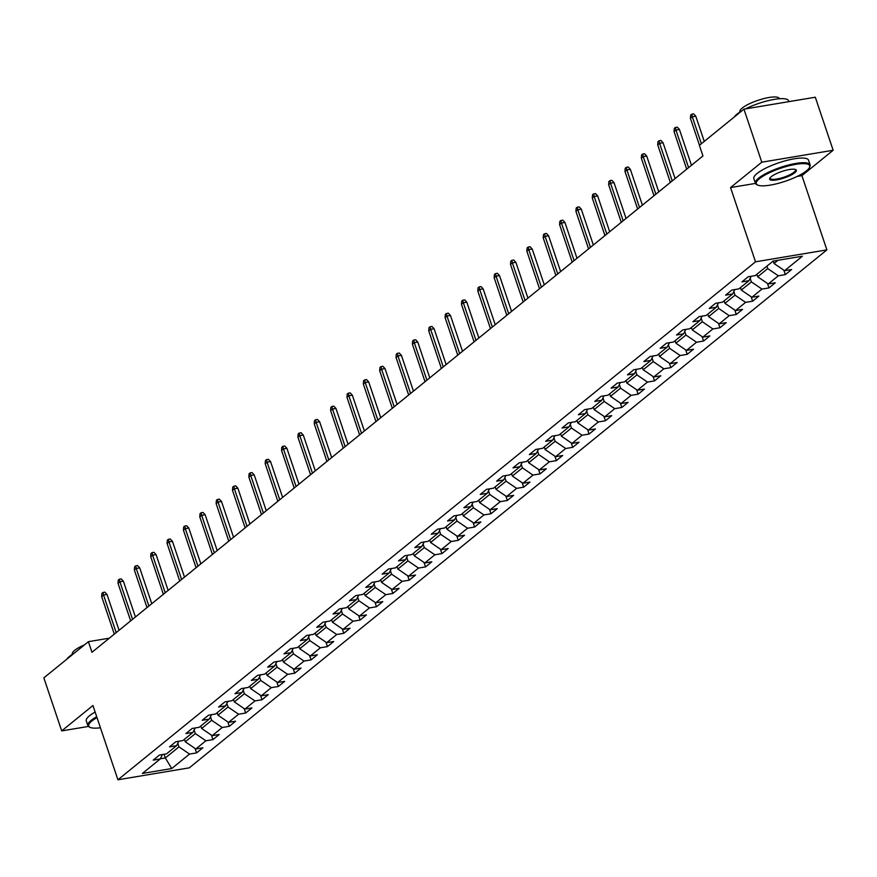<?xml version="1.0" encoding="UTF-8"?>
<svg xmlns="http://www.w3.org/2000/svg" width="877" height="877" viewBox="0 0 877 877"><rect width="100%" height="100%" fill="white"/><g stroke="black" fill="none" stroke-linecap="round" stroke-linejoin="round"><path stroke-width="1.32" d="M797.16 176.441L801.907 175.641L833.15 150.263L815.303 97.226L743.937 109.154L699.386 145.352L702.948 155.953L91.975 652.28L88.402 641.679L43.85 677.866L61.697 730.903L88.413 726.441M801.907 175.641L826.89 249.89L189.289 767.846L117.924 779.774L755.525 261.806L826.89 249.89M171.728 768.548L189.553 754.067L196.591 752.894L202.883 747.785L195.834 748.958L205.898 740.78L212.947 739.607L219.228 734.498L212.19 735.671L222.254 727.493L229.292 726.32L235.584 721.212L228.546 722.385L238.61 714.218L245.648 713.034L251.94 707.925L244.902 709.098L254.966 700.931L262.004 699.747L268.296 694.639L261.258 695.823L271.322 687.645L278.36 686.472L284.652 681.352L277.614 682.536L287.678 674.358L294.716 673.185L301.008 668.077L293.959 669.25L304.023 661.072L311.072 659.899L317.353 654.79L310.315 655.963L320.379 647.785L327.417 646.612L333.709 641.504L326.672 642.677L336.735 634.499L343.773 633.326L350.066 628.217L343.028 629.39L353.091 621.212L360.129 620.039L366.422 614.93L359.384 616.103L369.447 607.925L376.485 606.752L382.778 601.644L375.74 602.817L385.803 594.65L392.841 593.466L399.134 588.357L392.085 589.53L402.148 581.363L409.197 580.179L415.479 575.071L408.441 576.255L418.504 568.077L425.542 566.904L431.835 561.784L424.797 562.968L434.86 554.79L441.898 553.617L448.191 548.509L441.153 549.682L451.216 541.504L458.254 540.331L464.547 535.222L457.509 536.395L467.573 528.217L474.61 527.044L480.903 521.936L473.865 523.109L483.929 514.931L490.967 513.758L497.259 508.649L490.21 509.822L500.274 501.644L507.323 500.471L513.604 495.362L506.566 496.535L516.63 488.368L523.668 487.184L529.96 482.076L522.922 483.249L532.986 475.082L540.024 473.898L546.316 468.789L539.278 469.973L549.342 461.795L556.38 460.611L562.672 455.503L555.634 456.687L565.698 448.509L572.736 447.336L579.028 442.216L571.99 443.4L582.054 435.222L589.092 434.049L595.384 428.941L588.335 430.114L598.399 421.936L605.448 420.763L611.729 415.654L604.692 416.827L614.755 408.649L621.793 407.476L628.085 402.368L621.048 403.541L631.111 395.363L638.149 394.19L644.442 389.081L637.404 390.254L647.467 382.076L654.505 380.903L660.798 375.794L653.76 376.967L663.823 368.8L670.861 367.616L677.154 362.508L670.116 363.681L680.179 355.514L687.217 354.33L693.51 349.221L686.461 350.405L696.524 342.227L703.573 341.043L709.855 335.935L702.817 337.119L712.88 328.941L719.918 327.768L726.211 322.648L719.173 323.832L729.236 315.654L736.274 314.481L742.567 309.373L735.529 310.546L745.593 302.368L752.63 301.195L758.923 296.086L751.885 297.259L761.949 289.081L768.986 287.908L775.279 282.8L768.241 283.973L778.305 275.795L785.343 274.622L791.635 269.513L784.586 270.686L802.411 256.216L773.097 261.105L755.272 275.586L748.234 276.759L741.942 281.868L748.98 280.695L738.916 288.873L731.878 290.046L725.586 295.154L732.624 293.981L722.56 302.159L715.522 303.332L709.23 308.441L716.279 307.268L706.204 315.446L699.166 316.619L692.874 321.727L699.923 320.554L689.859 328.732L682.81 329.905L676.529 335.014L683.567 333.841L673.503 342.008L666.465 343.192L660.173 348.301L667.211 347.128L657.147 355.295L650.109 356.479L643.817 361.587L650.855 360.403L640.791 368.581L633.753 369.765L627.461 374.874L634.499 373.69L624.435 381.868L617.397 383.041L611.105 388.16L618.153 386.976L608.079 395.154L601.041 396.327L594.749 401.436L601.797 400.263L591.734 408.441L584.685 409.614L578.403 414.722L585.441 413.549L575.378 421.727L568.34 422.9L562.047 428.009L569.085 426.836L559.022 435.014L551.984 436.187L545.691 441.295L552.729 440.122L542.666 448.3L535.628 449.473L529.335 454.582L536.373 453.409L526.31 461.576L519.272 462.76L512.979 467.869L520.028 466.696L509.954 474.863L502.916 476.047L496.623 481.155L503.672 479.971L493.608 488.149L486.56 489.333L480.278 494.442L487.316 493.258L477.252 501.436L470.215 502.609L463.922 507.728L470.96 506.544L460.896 514.722L453.858 515.895L447.566 521.004L454.604 519.831L444.54 528.009L437.502 529.182L431.21 534.29L438.248 533.117L428.184 541.295L421.146 542.468L414.854 547.577L421.903 546.404L411.828 554.582L404.79 555.755L398.498 560.863L405.547 559.69L395.483 567.868L388.434 569.041L382.153 574.15L389.191 572.977L379.127 581.144L372.089 582.328L365.797 587.437L372.835 586.264L362.771 594.431L355.733 595.615L349.441 600.723L356.479 599.539L346.415 607.717L339.377 608.901L333.085 614.01L340.123 612.826L330.059 621.004L323.021 622.177L316.729 627.296L323.777 626.112L313.703 634.29L306.665 635.463L300.373 640.572L307.421 639.399L297.358 647.577L290.309 648.75L284.027 653.858L291.065 652.685L281.002 660.863L273.964 662.036L267.671 667.145L274.709 665.972L264.646 674.15L257.608 675.323L251.315 680.431L258.353 679.258L248.29 687.436L241.252 688.609L234.959 693.718L241.997 692.545L231.934 700.712L224.896 701.896L218.603 707.005L225.652 705.832L215.578 713.999L208.54 715.183L202.247 720.291L209.296 719.107L199.232 727.285L192.184 728.458L185.902 733.578L192.94 732.394L182.876 740.572L175.839 741.745L169.546 746.853L176.584 745.68L166.52 753.858L159.482 755.031L153.19 760.14L160.228 758.967L142.403 773.448L171.728 768.548L165.347 757.947L178.974 746.875L177.768 743.29M766.904 266.137L767.726 268.603L757.662 276.781L756.84 274.315M751.183 276.266L748.98 280.695M778.305 275.795L767.726 268.603M768.241 283.973L757.662 276.781M750.175 278.305L751.37 281.89L741.306 290.068L740.484 287.601M734.827 289.553L732.624 293.981M761.949 289.081L751.37 281.89M751.885 297.259L741.306 290.068M733.819 291.592L735.025 295.176L724.961 303.343L724.128 300.888M718.471 302.839L716.279 307.268M745.593 302.368L735.025 295.176M735.529 310.546L724.961 303.343M717.463 304.878L718.669 308.463L708.605 316.63L707.772 314.174M702.115 316.126L699.923 320.554M729.236 315.654L718.669 308.463M719.173 323.832L708.605 316.63M701.107 318.165L702.313 321.738L692.249 329.916L691.416 327.461M685.77 329.412L683.567 333.841M712.88 328.941L702.313 321.738M702.817 337.119L692.249 329.916M684.751 331.451L685.957 335.025L675.893 343.203L675.071 340.747M669.414 342.699L667.211 347.128M696.524 342.227L685.957 335.025M686.461 350.405L675.893 343.203M668.395 344.738L669.6 348.312L659.537 356.49L658.715 354.023M653.058 355.985L650.855 360.403M680.179 355.514L669.6 348.312M670.116 363.681L659.537 356.49M652.049 358.024L653.244 361.598L643.181 369.776L642.359 367.31M636.702 369.272L634.499 373.69M663.823 368.8L653.244 361.598M653.76 376.967L643.181 369.776M635.693 371.3L636.899 374.885L626.836 383.063L626.003 380.596M620.346 382.547L618.153 386.976M647.467 382.076L636.899 374.885M637.404 390.254L626.836 383.063M619.337 384.586L620.543 388.171L610.48 396.349L609.647 393.883M603.99 395.834L601.797 400.263M631.111 395.363L620.543 388.171M621.048 403.541L610.48 396.349M602.981 397.873L604.187 401.458L594.124 409.636L593.291 407.169M587.645 409.12L585.441 413.549M614.755 408.649L604.187 401.458M604.692 416.827L594.124 409.636M586.625 411.16L587.831 414.744L577.768 422.911L576.945 420.456M571.289 422.407L569.085 426.836M598.399 421.936L587.831 414.744M588.335 430.114L577.768 422.911M570.269 424.446L571.475 428.031L561.412 436.198L560.589 433.742M554.933 435.694L552.729 440.122M582.054 435.222L571.475 428.031M571.99 443.4L561.412 436.198M553.924 437.733L555.119 441.306L545.055 449.484L544.233 447.029M538.577 448.98L536.373 453.409M565.698 448.509L555.119 441.306M555.634 456.687L545.055 449.484M537.568 451.019L538.774 454.593L528.71 462.771L527.877 460.315M522.221 462.267L520.028 466.696M549.342 461.795L538.774 454.593M539.278 469.973L528.71 462.771M521.212 464.306L522.418 467.88L512.354 476.058L511.521 473.591M505.865 475.553L503.672 479.971M532.986 475.082L522.418 467.88M522.922 483.249L512.354 476.058M504.856 477.581L506.062 481.166L495.998 489.344L495.165 486.878M489.519 488.84L487.316 493.258M516.63 488.368L506.062 481.166M506.566 496.535L495.998 489.344M488.5 490.868L489.706 494.453L479.642 502.631L478.82 500.164M473.163 502.115L470.96 506.544M500.274 501.644L489.706 494.453M490.21 509.822L479.642 502.631M472.144 504.154L473.35 507.739L463.286 515.917L462.464 513.451M456.807 515.402L454.604 519.831M483.929 514.931L473.35 507.739M473.865 523.109L463.286 515.917M455.799 517.441L456.994 521.026L446.93 529.204L446.108 526.737M440.451 528.688L438.248 533.117M467.573 528.217L456.994 521.026M457.509 536.395L446.93 529.204M439.443 530.728L440.649 534.312L430.585 542.479L429.752 540.024M424.095 541.975L421.903 546.404M451.216 541.504L440.649 534.312M441.153 549.682L430.585 542.479M423.087 544.014L424.293 547.599L414.229 555.766L413.396 553.31M407.739 555.262L405.547 559.69M434.86 554.79L424.293 547.599M424.797 562.968L414.229 555.766M406.731 557.301L407.937 560.874L397.873 569.052L397.04 566.597M391.394 568.548L389.191 572.977M418.504 568.077L407.937 560.874M408.441 576.255L397.873 569.052M390.375 570.587L391.58 574.161L381.517 582.339L380.695 579.883M375.038 581.835L372.835 586.264M402.148 581.363L391.58 574.161M392.085 589.53L381.517 582.339M374.019 583.874L375.224 587.447L365.161 595.626L364.339 593.159M358.682 595.121L356.479 599.539M385.803 594.65L375.224 587.447M375.74 602.817L365.161 595.626M357.673 597.149L358.868 600.734L348.805 608.912L347.983 606.446M342.326 608.408L340.123 612.826M369.447 607.925L358.868 600.734M359.384 616.103L348.805 608.912M341.317 610.436L342.523 614.021L332.46 622.199L331.627 619.732M325.97 621.683L323.777 626.112M353.091 621.212L342.523 614.021M343.028 629.39L332.46 622.199M324.961 623.722L326.167 627.307L316.104 635.485L315.271 633.019M309.614 634.97L307.421 639.399M336.735 634.499L326.167 627.307M326.672 642.677L316.104 635.485M308.605 637.009L309.811 640.594L299.748 648.761L298.914 646.305M293.269 648.256L291.065 652.685M320.379 647.785L309.811 640.594M310.315 655.963L299.748 648.761M292.249 650.296L293.455 653.88L283.392 662.047L282.569 659.592M276.913 661.543L274.709 665.972M304.023 661.072L293.455 653.88M293.959 669.25L283.392 662.047M275.893 663.582L277.099 667.156L267.036 675.334L266.213 672.878M260.557 674.83L258.353 679.258M287.678 674.358L277.099 667.156M277.614 682.536L267.036 675.334M259.548 676.869L260.743 680.442L250.679 688.62L249.857 686.165M244.201 688.116L241.997 692.545M271.322 687.645L260.743 680.442M261.258 695.823L250.679 688.62M243.192 690.155L244.398 693.729L234.334 701.907L233.501 699.44M227.845 701.403L225.652 705.832M254.966 700.931L244.398 693.729M244.902 709.098L234.334 701.907M226.836 703.442L228.042 707.015L217.978 715.193L217.145 712.727M211.489 714.689L209.296 719.107M238.61 714.218L228.042 707.015M228.546 722.385L217.978 715.193M210.48 716.717L211.686 720.302L201.622 728.48L200.789 726.013M195.143 727.976L192.94 732.394M222.254 727.493L211.686 720.302M212.19 735.671L201.622 728.48M194.124 730.004L195.33 733.589L185.266 741.767L184.444 739.3M178.787 741.251L176.584 745.68M205.898 740.78L195.33 733.589M195.834 748.958L185.266 741.767M164.109 754.264L165.347 757.947L160.327 758.78M162.431 754.538L160.228 758.967M189.553 754.067L178.974 746.875M833.15 150.263L761.784 162.19L743.937 109.154M761.784 162.19L730.541 187.568L755.525 261.806M117.924 779.774L92.94 705.525L61.697 730.903M109.34 638.182L88.402 641.679M773.207 261.094L774.018 263.495L777.954 260.294M784.586 270.686L774.018 263.495M196.591 752.894L195.089 748.454M212.947 739.607L211.445 735.167M229.292 726.32L227.801 721.881M245.648 713.034L244.157 708.594M262.004 699.747L260.513 695.308M278.36 686.472L276.869 682.021M294.716 673.185L293.214 668.745M311.072 659.899L309.57 655.459M327.417 646.612L325.926 642.172M343.773 633.326L342.282 628.886M360.129 620.039L358.638 615.599M376.485 606.752L374.994 602.313M392.841 593.466L391.339 589.026M409.197 580.179L407.695 575.74M425.542 566.904L424.051 562.464M441.898 553.617L440.407 549.177M458.254 540.331L456.764 535.891M474.61 527.044L473.12 522.604M490.967 513.758L489.465 509.318M507.323 500.471L505.821 496.031M523.668 487.184L522.177 482.745M540.024 473.898L538.533 469.458M556.38 460.611L554.889 456.172M572.736 447.336L571.245 442.896M589.092 434.049L587.59 429.609M605.448 420.763L603.946 416.323M621.793 407.476L620.302 403.036M638.149 394.19L636.658 389.75M654.505 380.903L653.014 376.463M670.861 367.616L669.37 363.177M687.217 354.33L685.715 349.89M703.573 341.043L702.071 336.604M719.918 327.768L718.427 323.328M736.274 314.481L734.783 310.041M752.63 301.195L751.14 296.755M768.986 287.908L767.496 283.468M785.343 274.622L783.841 270.182M730.541 187.568L755.481 183.403M119.064 630.267L107.016 594.442L103.541 595.023L116.192 632.613M101.655 596.557L101.918 593.334L102.96 592.479L103.541 595.023L101.655 596.557L114.306 634.148M102.96 592.479L104.889 592.161L107.016 594.442M96.996 717.572A28.163 6.895 161.4 0 0 91.888 720.971A28.163 6.895 161.4 0 0 90.145 727.384A28.163 6.895 161.4 0 0 100.427 727.767M90.145 727.384L89.311 727A28.853 7.06 -18.6 0 1 87.853 725.608A28.853 7.06 -18.6 0 1 91.087 720.434A28.853 7.06 -18.6 0 1 96.711 716.728M66.805 659.219A28.853 7.06 -18.6 0 1 69.535 656.369A28.853 7.06 -18.6 0 1 74.227 653.19M72.385 654.319L72.309 654.089A20.774 5.087 -18.6 0 1 74.644 650.361A20.774 5.087 -18.6 0 1 84.433 644.902M87.853 725.608L86.286 720.938A28.853 7.06 -18.6 0 1 89.52 715.764A28.853 7.06 -18.6 0 1 95.144 712.058M759.471 178.656A28.163 6.895 161.4 0 0 757.728 185.069A28.163 6.895 161.4 0 0 780.859 182.635A28.163 6.895 161.4 0 0 806.533 170.796A28.163 6.895 161.4 0 0 809.383 167.693A28.163 6.895 161.4 0 0 791.821 165.117A28.163 6.895 161.4 0 0 759.471 178.656M757.728 185.069L756.895 184.685A28.853 7.06 -18.6 0 1 755.437 183.293A28.853 7.06 -18.6 0 1 758.682 178.119A28.853 7.06 -18.6 0 1 788.445 165.04A28.853 7.06 -18.6 0 1 810.14 164.887A28.853 7.06 -18.6 0 1 809.822 166.882L809.383 167.693M771.234 176.694A14.087 3.453 -18.6 0 1 784.071 170.774A14.087 3.453 -18.6 0 1 795.636 169.557A14.087 3.453 -18.6 0 1 794.77 172.769A14.087 3.453 -18.6 0 1 778.59 179.533A14.087 3.453 -18.6 0 1 769.809 178.25A14.087 3.453 -18.6 0 1 771.234 176.694M770.094 177.823A13.385 3.278 161.4 0 0 770.094 178.36A13.385 3.278 161.4 0 0 780.157 178.294A13.385 3.278 161.4 0 0 793.97 172.221A13.385 3.278 161.4 0 0 795.483 169.82A13.385 3.278 161.4 0 0 795.154 169.393M734.4 116.904A28.853 7.06 -18.6 0 1 737.118 114.054A28.853 7.06 -18.6 0 1 741.81 110.886M739.969 112.015L739.892 111.774A20.774 5.087 -18.6 0 1 742.227 108.046A20.774 5.087 -18.6 0 1 763.659 98.641A20.774 5.087 -18.6 0 1 779.28 98.52L779.357 98.761M755.437 183.293L753.869 178.634A28.853 7.06 -18.6 0 1 757.103 173.46A28.853 7.06 -18.6 0 1 786.877 160.381A28.853 7.06 -18.6 0 1 808.561 160.217L810.14 164.887M745.472 108.901A28.853 7.06 -18.6 0 1 772.878 99.638A28.853 7.06 -18.6 0 1 788.576 100.822L788.851 101.655M135.42 616.98L123.361 581.155L119.897 581.736L132.548 619.326M118.011 583.271L118.274 580.048L119.316 579.193L119.897 581.736L118.011 583.271L130.651 620.861M119.316 579.193L121.245 578.875L123.361 581.155M151.776 603.705L139.717 567.879L136.253 568.449L148.893 606.04M134.356 569.984L134.619 566.761L135.672 565.906L136.253 568.449L134.356 569.984L147.007 607.575M135.672 565.906L137.601 565.588L139.717 567.879M168.132 590.418L156.073 554.593L152.598 555.174L165.249 592.753M150.712 556.698L150.976 553.475L152.028 552.62L152.598 555.174L150.712 556.698L163.363 594.288M152.028 552.62L153.957 552.302L156.073 554.593M184.488 577.132L172.429 541.306L168.954 541.887L181.605 579.467M167.069 543.411L167.332 540.188L168.384 539.333L168.954 541.887L167.069 543.411L179.719 581.002M168.384 539.333L170.313 539.015L172.429 541.306M200.844 563.845L188.785 528.02L185.31 528.601L197.961 566.18M183.425 530.136L183.688 526.902L184.74 526.057L185.31 528.601L183.425 530.136L196.075 567.715M184.74 526.057L186.669 525.729L188.785 528.02M217.189 550.559L205.141 514.733L201.666 515.314L214.317 552.894M199.781 516.849L200.044 513.615L201.085 512.771L201.666 515.314L199.781 516.849L212.431 554.428M201.085 512.771L203.015 512.442L205.141 514.733M233.545 537.272L221.486 501.447L218.022 502.028L230.673 539.618M216.137 503.562L216.4 500.328L217.441 499.484L218.022 502.028L216.137 503.562L228.776 541.142M217.441 499.484L219.371 499.156L221.486 501.447M249.901 523.986L237.842 488.16L234.378 488.741L247.018 526.332M232.482 490.276L232.745 487.053L233.797 486.198L234.378 488.741L232.482 490.276L245.132 527.866M233.797 486.198L235.727 485.869L237.842 488.16M266.257 510.699L254.198 474.874L250.723 475.455L263.374 513.045M248.838 476.989L249.101 473.766L250.153 472.911L250.723 475.455L248.838 476.989L261.489 514.58M250.153 472.911L252.083 472.593L254.198 474.874M282.613 497.412L270.555 461.587L267.079 462.168L279.73 499.758M265.194 463.703L265.457 460.48L266.509 459.625L267.079 462.168L265.194 463.703L277.845 501.293M266.509 459.625L268.439 459.307L270.555 461.587M298.969 484.137L286.911 448.311L283.435 448.881L296.086 486.472M281.55 450.416L281.813 447.193L282.865 446.338L283.435 448.881L281.55 450.416L294.201 488.007M282.865 446.338L284.795 446.02L286.911 448.311M315.314 470.85L303.267 435.025L299.791 435.606L312.442 473.185M297.906 437.13L298.169 433.907L299.21 433.052L299.791 435.606L297.906 437.13L310.557 474.72M299.21 433.052L301.14 432.734L303.267 435.025M331.67 457.564L319.623 421.738L316.148 422.319L328.798 459.899M314.262 423.854L314.525 420.62L315.567 419.765L316.148 422.319L314.262 423.854L326.913 461.434M315.567 419.765L317.496 419.447L319.623 421.738M348.026 444.277L335.968 408.452L332.504 409.033L345.143 446.612M330.607 410.568L330.87 407.334L331.923 406.49L332.504 409.033L330.607 410.568L343.258 448.147M331.923 406.49L333.852 406.161L335.968 408.452M364.383 430.991L352.324 395.165L348.849 395.746L361.499 433.326M346.963 397.281L347.226 394.047L348.279 393.203L348.849 395.746L346.963 397.281L359.614 434.86M348.279 393.203L350.208 392.874L352.324 395.165M380.739 417.704L368.68 381.879L365.205 382.46L377.855 420.05M363.319 383.994L363.582 380.761L364.635 379.916L365.205 382.46L363.319 383.994L375.97 421.574M364.635 379.916L366.564 379.588L368.68 381.879M397.095 404.418L385.036 368.592L381.561 369.173L394.212 406.764M379.675 370.708L379.938 367.485L380.991 366.63L381.561 369.173L379.675 370.708L392.326 408.298M380.991 366.63L382.92 366.301L385.036 368.592M413.44 391.131L401.392 355.306L397.917 355.887L410.568 393.477M396.031 357.421L396.294 354.198L397.336 353.343L397.917 355.887L396.031 357.421L408.682 395.012M397.336 353.343L399.265 353.025L401.392 355.306M429.796 377.855L417.748 342.019L414.273 342.6L426.924 380.19M412.387 344.135L412.65 340.912L413.692 340.057L414.273 342.6L412.387 344.135L425.038 381.725M413.692 340.057L415.621 339.739L417.748 342.019M446.152 364.569L434.093 328.743L430.629 329.313L443.269 366.904M428.732 330.848L428.996 327.625L430.048 326.77L430.629 329.313L428.732 330.848L441.383 368.439M430.048 326.77L431.977 326.452L434.093 328.743M462.508 351.282L450.449 315.457L446.974 316.038L459.625 353.617M445.088 317.562L445.352 314.339L446.404 313.484L446.974 316.038L445.088 317.562L457.739 355.152M446.404 313.484L448.333 313.166L450.449 315.457M478.864 337.996L466.805 302.17L463.33 302.751L475.981 340.331M461.445 304.286L461.708 301.052L462.76 300.197L463.33 302.751L461.445 304.286L474.095 341.866M462.76 300.197L464.689 299.879L466.805 302.17M495.22 324.709L483.161 288.884L479.686 289.465L492.337 327.044M477.801 291L478.064 287.766L479.116 286.922L479.686 289.465L477.801 291L490.451 328.579M479.116 286.922L481.045 286.593L483.161 288.884M511.565 311.423L499.517 275.597L496.042 276.178L508.693 313.758M494.157 277.713L494.42 274.479L495.461 273.635L496.042 276.178L494.157 277.713L506.807 315.292M495.461 273.635L497.391 273.306L499.517 275.597M527.921 298.136L515.873 262.311L512.398 262.892L525.049 300.482M510.513 264.426L510.776 261.193L511.817 260.348L512.398 262.892L510.513 264.426L523.163 302.006M511.817 260.348L513.747 260.02L515.873 262.311M544.277 284.85L532.218 249.024L528.754 249.605L541.394 287.196M526.858 251.14L527.121 247.917L528.173 247.062L528.754 249.605L526.858 251.14L539.508 288.73M528.173 247.062L530.103 246.744L532.218 249.024M560.633 271.563L548.574 235.738L545.099 236.319L557.75 273.909M543.214 237.853L543.477 234.63L544.529 233.775L545.099 236.319L543.214 237.853L555.865 275.444M544.529 233.775L546.459 233.457L548.574 235.738M576.989 258.287L564.931 222.451L561.455 223.032L574.106 260.622M559.57 224.567L559.833 221.344L560.885 220.489L561.455 223.032L559.57 224.567L572.221 262.157M560.885 220.489L562.815 220.171L564.931 222.451M593.345 245.001L581.287 209.175L577.811 209.746L590.462 247.336M575.926 211.28L576.189 208.057L577.241 207.202L577.811 209.746L575.926 211.28L588.577 248.871M577.241 207.202L579.171 206.884L581.287 209.175M609.69 231.714L597.643 195.889L594.168 196.47L606.818 234.049M592.282 197.994L592.545 194.771L593.586 193.916L594.168 196.47L592.282 197.994L604.933 235.584M593.586 193.916L595.516 193.598L597.643 195.889M626.046 218.428L613.999 182.602L610.524 183.183L623.174 220.763M608.638 184.718L608.901 181.484L609.943 180.629L610.524 183.183L608.638 184.718L621.289 222.298M609.943 180.629L611.872 180.311L613.999 182.602M642.402 205.141L630.344 169.316L626.88 169.897L639.519 207.476M624.983 171.432L625.246 168.198L626.299 167.354L626.88 169.897L624.983 171.432L637.634 209.011M626.299 167.354L628.228 167.025L630.344 169.316M658.759 191.855L646.7 156.029L643.225 156.61L655.875 194.19M641.339 158.145L641.602 154.911L642.655 154.067L643.225 156.61L641.339 158.145L653.99 195.724M642.655 154.067L644.584 153.738L646.7 156.029M675.115 178.568L663.056 142.743L659.581 143.324L672.231 180.914M657.695 144.858L657.958 141.625L659.011 140.78L659.581 143.324L657.695 144.858L670.346 182.438M659.011 140.78L660.94 140.452L663.056 142.743M691.471 165.282L679.412 129.456L675.937 130.037L688.588 167.628M674.051 131.572L674.314 128.349L675.367 127.494L675.937 130.037L674.051 131.572L686.702 169.162M675.367 127.494L677.296 127.176L679.412 129.456M704.253 141.394L695.768 116.17L692.293 116.751L701.37 143.729M690.407 118.285L690.67 115.062L691.712 114.207L692.293 116.751L690.407 118.285L699.484 145.264M691.712 114.207L693.641 113.889L695.768 116.17"/></g></svg>
